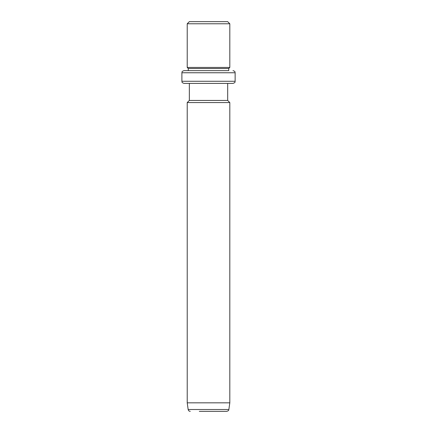 <?xml version="1.0" encoding="UTF-8"?>
<svg xmlns="http://www.w3.org/2000/svg" width="433" height="433" viewBox="0 0 433 433"><rect width="100%" height="100%" fill="white"/><g stroke="black" fill="none" stroke-linecap="round" stroke-linejoin="round"><path stroke-width="0.65" d="M191.695 21.65L227.682 21.65L229.809 23.777L187.218 23.777L189.351 21.65L191.695 21.65M181.898 72.76L235.135 72.76L235.135 81.274L181.898 81.274L181.898 72.76C182.304 72.127 181.113 71.64 184.025 70.628L188.285 70.628L188.285 68.501L187.218 67.434L229.809 67.434L229.809 23.777M188.285 68.501L228.743 68.501L229.809 67.434M190.758 70.628L228.743 70.628L228.743 68.501M184.025 70.628L228.743 70.628M230.004 83.407L227.682 83.407L227.682 100.44L229.809 102.572L187.218 102.572L189.351 100.44L227.682 100.44M189.351 100.44L189.351 83.407L184.025 83.407L233.003 83.407C235.915 82.394 234.724 81.907 235.135 81.274M229.809 402.831L228.868 409.515L188.16 409.515L187.218 402.831L229.809 402.831L229.809 102.572M199.31 411.35L226.762 411.35C229.55 410.424 228.38 410.083 228.868 409.515M224.527 411.35L217.723 411.35M187.218 67.434L187.218 23.777M235.135 72.76C234.724 72.127 235.915 71.64 233.003 70.628M181.898 81.274C182.304 81.907 181.113 82.394 184.025 83.407M187.218 402.831L187.218 102.572M188.16 409.515C188.409 410.652 189.113 411.263 190.266 411.35"/></g></svg>
